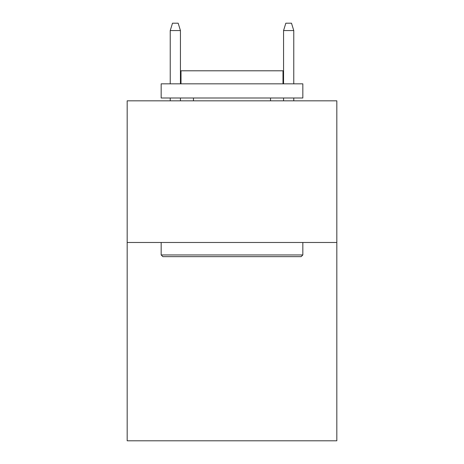 <?xml version="1.0" encoding="UTF-8"?>
<svg xmlns="http://www.w3.org/2000/svg" width="464" height="464" viewBox="0 0 464 464"><rect width="100%" height="100%" fill="white"/><g stroke="black" fill="none" stroke-linecap="round" stroke-linejoin="round"><path stroke-width="0.7" d="M336.823 242.481L336.823 440.8L127.177 440.8L127.177 100.827L336.823 100.827L336.823 242.481L127.177 242.481M162.87 256.65L161.17 254.951L302.83 254.951L301.13 256.65L162.87 256.65M302.83 83.827L302.83 97.997L161.17 97.997L161.17 83.827L302.83 83.827M181.006 83.827L181.006 70.795L282.994 70.795L282.994 83.827M302.83 242.481L302.83 254.951M161.17 242.481L161.17 254.951M270.529 97.997L270.529 100.827M193.471 97.997L193.471 100.827M180.438 83.827L180.438 30.566L170.236 30.566L170.236 83.827M170.236 97.997L170.236 100.827M180.438 97.997L180.438 100.827M170.236 30.566L172.504 23.2L178.17 23.2L180.438 30.566M283.562 30.566L285.83 23.2L291.496 23.2L293.764 30.566L283.562 30.566L283.562 83.827M283.562 97.997L283.562 100.827M293.764 30.566L293.764 83.827M293.764 97.997L293.764 100.827"/></g></svg>
